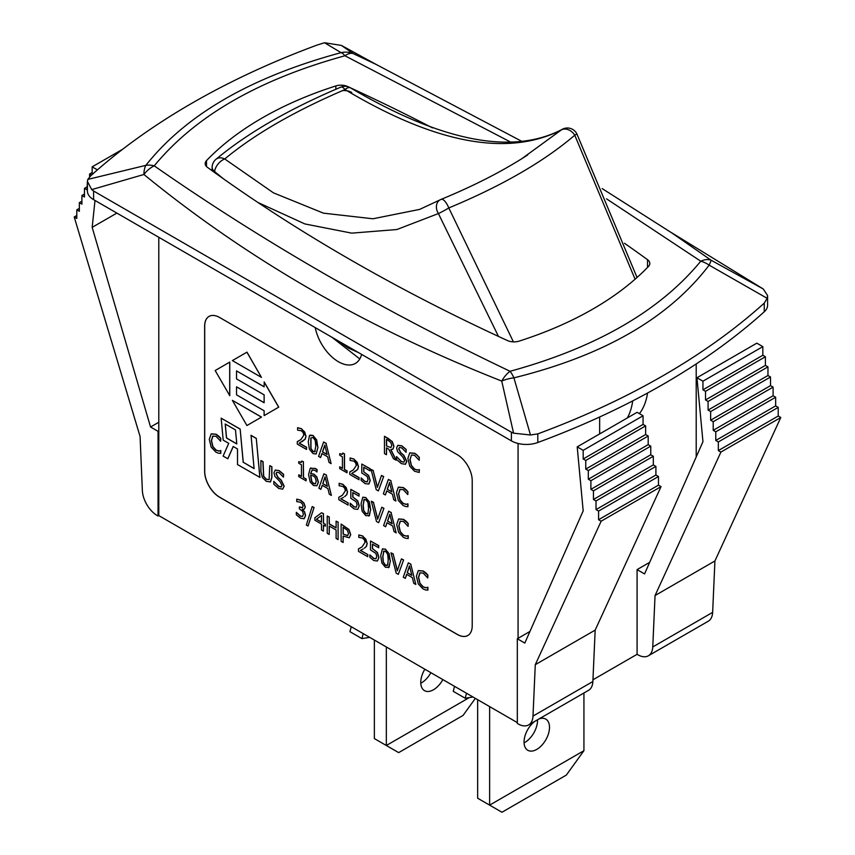 <?xml version="1.0" encoding="UTF-8"?>
<svg xmlns="http://www.w3.org/2000/svg" width="855" height="855" viewBox="0 0 855 855"><rect width="100%" height="100%" fill="white"/><g stroke="black" fill="none" stroke-linecap="round" stroke-linejoin="round"><path stroke-width="1.28" d="M403.282 577.221L405.302 578.386L406.659 574.336L412.367 577.638L413.724 583.26L415.829 584.467L410.785 564.268L408.327 562.857L403.282 577.221M407.204 572.69L409.502 565.882L411.821 575.362L407.204 572.69L411.779 575.159M409.556 566.096L407.354 572.604M405.302 578.386L406.756 574.4M415.829 584.467L410.785 564.268M408.327 562.857L410.934 564.182M318.573 456.388L320.582 457.553L321.94 453.503L327.657 456.805L329.015 462.427L331.109 463.634L326.065 443.435L323.618 442.024L318.573 456.388M322.485 451.857L324.793 445.049L327.112 454.529L322.485 451.857L327.059 454.326M324.847 445.263L322.634 451.771M320.582 457.553L322.046 453.567M331.109 463.634L326.065 443.435M323.618 442.024L326.215 443.35M406.072 504.375L407.814 503.819L406.072 504.375L403.175 503.552L399.905 499.951L398.526 493.923L399.862 489.466L403.175 489.605L407.803 494.553L407.803 491.775L403.186 487.649L398.323 487.222L396.453 492.726L398.334 500.485L403.143 505.529L405.815 506.566L407.953 506.652L407.953 503.905M398.473 487.136L403.336 487.564L405.965 489.53L407.953 491.689L407.803 494.553M407.803 506.737L407.803 503.99M400.119 489.295L398.676 493.837L400.055 499.865L403.325 503.467L406.221 504.29M396.057 460.257L390.735 449.666L393.001 449.078L393.834 446.385L392.146 441.618L388.33 438.508L384.472 436.285L384.472 453.567L386.46 454.721L386.46 447.838L388.747 449.153L393.471 458.772L396.207 460.172L390.938 449.687M388.437 440.56L390.821 442.527L391.761 445.37L390.917 447.593L386.46 445.925L386.46 439.427L388.437 440.56M386.46 445.925L390.917 447.593M384.472 436.285L392.295 441.533L393.984 446.299L392.648 449.345M386.61 439.513L386.61 445.84M386.46 454.721L386.61 447.924M303.386 477.507L303.386 461.935L301.836 461.037L301.013 462.47L298.737 461.657L298.737 463.239L301.462 464.81L301.462 476.395L298.737 474.824L298.737 476.588L306.047 480.809L306.197 478.96L303.386 477.507L306.197 478.96M298.737 474.824L301.462 476.224M306.047 480.809L306.047 479.046M303.386 461.935L303.536 477.421M301.836 461.037L303.536 461.85M298.737 461.657L301.355 462.331M405.323 464.351L406.681 461.465L403.71 455.394L400.642 452.712L398.687 448.896L399.541 447.422L401.786 447.956L406.104 452.327L406.104 449.58L401.647 445.893L397.778 445.359L396.613 447.935L397.586 451.611L402.769 456.923L404.607 460.631L403.966 462.149L401.273 461.593L396.506 456.591L396.506 459.477L401.423 463.666L405.516 464.244M406.104 449.58L406.104 452.327M397.864 445.316L401.797 445.808L406.253 449.495M399.371 447.486L398.836 448.8L400.792 452.626L403.859 455.309L406.83 461.379L405.473 464.265M396.656 456.677L401.423 461.508L404.03 462.106M310.622 473.617L312.118 470.004L314.993 470.368L316.959 471.971L316.959 469.737L315.26 468.519L310.194 468.38L308.559 474.664L310.205 482.006L313.507 485.48L316.852 485.79L318.263 482.263L316.639 476.908L313.732 474.215L310.622 473.617L313.881 474.119L316.788 476.823L318.413 482.167L316.874 485.779M310.867 467.867L310.194 468.38M310.344 468.294L315.41 468.433L317.109 469.652L316.959 471.971M310.771 475.198L311.797 481.451L313.667 483.513L315.42 483.77M311.648 481.536L310.622 475.284L313.283 475.872L315.206 477.582L316.222 481.183L315.345 483.823L313.518 483.599L311.797 481.451M312.193 469.961L310.771 473.531M411.597 454.978L414.579 455.32L419.217 460.268L419.217 457.489L417.229 455.33L414.6 453.364L409.727 452.936L407.867 458.44L409.748 466.199L414.557 471.244L419.217 472.452L419.217 469.705L417.486 470.09L414.579 469.277L411.319 465.665L409.94 459.637L411.522 455.02M411.426 455.106L410.09 459.552L411.469 465.58L414.728 469.181L417.635 470.004L419.367 469.619L419.217 472.452M419.217 460.268L419.217 457.489M417.229 455.33L419.367 457.404M409.876 452.851L414.75 453.278L417.379 455.245M344.651 496.605L346.649 494.81L347.419 491.796L346.243 487.649L342.962 484.475L339.125 483.299L339.125 485.758L342.812 486.388L344.651 488.152L345.388 490.749L342.428 495.205L338.815 497.279L338.815 499.726L348.038 505.059L348.188 502.964L340.696 498.807L343.486 497.332M338.815 497.279L341.081 496.06M348.038 505.059L348.038 503.05M340.856 498.732L348.188 502.964M346.649 494.81L344.8 496.52M339.125 483.299L343.112 484.39L347.568 491.711L346.799 494.724M306.528 449.441L306.528 447.432L299.175 443.189L305.128 439.192L305.908 436.178L304.722 432.032L301.441 428.857L297.604 427.671L297.604 430.14L301.291 430.77L303.13 432.534L303.867 435.131L300.907 439.577L297.294 441.65L297.294 444.108L306.528 449.441L306.528 447.432M297.604 427.671L301.591 428.761L306.058 436.093L305.278 439.107L301.975 441.714M299.336 443.114L306.678 447.347M297.294 441.65L299.56 440.443M352.752 497.129L352.752 492.523L359.036 496.146L359.036 494.115L350.817 489.37L350.817 498.283L356.236 501.789L357.08 504.771L356.311 507.143L354.152 506.951L350.197 503.232L350.197 505.69L354.12 508.928L357.796 509.356L359.121 505.957L357.582 500.891L352.901 497.044L357.732 500.806L359.271 505.871L357.764 509.377M350.197 503.232L354.301 506.865L356.471 507.058M352.901 492.608L352.901 497.044M359.036 496.146L359.036 494.115M350.817 489.37L359.185 494.03M317.846 447.325L316.681 439.908L313.058 435.58L309.446 435.655L308.27 441.821L309.425 449.26L313.058 453.577L316.072 454.016L317.996 447.24L316.147 453.973M315.271 451.109L313.058 451.654L310.814 448.501L310.835 438.027L313.058 437.493L315.26 440.56L315.805 446.15L314.661 451.889M310.985 437.942L310.964 448.415L313.208 451.568L314.736 451.846M310.098 435.088L313.208 435.494L317.996 447.24M365.812 515.683L369.424 515.586L370.589 509.43L369.435 502.013L365.812 497.685L362.777 497.236L361.024 503.926L362.178 511.365L365.812 515.683M362.851 497.193L365.961 497.599L370.749 509.345L368.9 516.078M364.273 499.32L363.215 505.016L363.717 510.521L365.961 513.673L367.49 513.951M363.728 500.047L365.812 499.598L368.013 502.665L368.558 508.255L368.024 513.214L365.812 513.759L363.567 510.606L363.065 505.102L364.198 499.363M368.024 513.214L367.415 513.994M347.012 472.815L347.012 471.052L344.362 469.513L344.362 453.941L342.812 453.043L341.979 454.475L339.713 453.663L339.713 455.245L342.428 456.816L342.428 468.401L339.713 466.83L339.713 468.604L347.012 472.815L347.012 471.052M339.713 453.663L342.331 454.336M342.812 453.043L344.512 453.855L344.512 469.427L347.162 470.966M339.713 466.83L342.428 468.23M406.349 536.181L408.081 535.625L406.349 536.181L403.442 535.358L400.183 531.757L398.804 525.729L400.129 521.272L403.442 521.411L408.081 526.359L408.081 523.581L403.453 519.455L398.59 519.028L396.72 524.532L398.601 532.291L403.421 537.335L406.093 538.372L408.23 538.458L408.23 535.711M398.74 518.942L403.603 519.37L406.243 521.336L408.23 523.495L408.081 526.359M408.081 538.543L408.081 535.796M400.386 521.101L398.954 525.643L400.332 531.671L403.592 535.273L406.499 536.096M359.004 479.741L359.004 477.731L351.651 473.488L357.604 469.491L358.384 466.477L357.198 462.331L353.917 459.146L350.09 457.97L350.09 460.439L353.778 461.069L355.605 462.833L356.343 465.43L353.382 469.876L349.77 471.949L349.77 474.407L359.004 479.741L359.004 477.731M350.09 457.97L354.066 459.06L358.534 466.392L357.753 469.406L354.451 472.013M351.811 473.403L359.153 477.646M349.77 471.949L352.036 470.742M218.923 451.066L220.654 450.51L218.923 451.066L216.016 450.243L212.756 446.641L211.377 440.614L212.713 436.157L216.016 436.296L220.654 441.233L220.654 438.465L216.037 434.34L211.164 433.913L209.304 439.417L211.185 447.165L215.994 452.22L218.666 453.257L220.804 453.342L220.804 450.596M211.313 433.827L216.187 434.255L218.816 436.221L220.804 438.38L220.654 441.233M220.654 453.428L220.654 450.681M212.959 435.986L211.527 440.528L212.906 446.556L216.165 450.158L219.072 450.98M367.276 481.825L365.117 481.622L361.163 477.913L361.163 480.371L365.085 483.609L368.762 484.037L370.076 480.638L368.537 475.572L363.706 471.81L363.706 467.193L369.991 470.827L369.991 468.797L361.783 464.051L361.783 472.965L367.19 476.459L368.045 479.452L367.148 481.91M361.783 464.051L370.14 468.711L369.991 470.827M363.706 471.81L368.687 475.487L370.226 480.553L368.911 483.951M363.856 467.29L363.856 471.725M362.926 479.858L365.267 481.536L367.426 481.739M361.312 477.998L363.076 479.773M269.753 465.665L269.111 479.559L266.322 479.366L263.543 476.353L262.891 461.7L260.903 460.556L260.903 471.34L262.335 477.432L266.322 481.333L270.522 481.91L271.89 477.507L271.89 466.723L269.753 465.665L271.89 466.723M260.903 460.556L263.041 461.615L263.693 476.256L266.471 479.281L269.261 479.473M270.308 482.038L271.74 477.592L271.74 466.809M383.521 476.609L381.49 475.433L377.344 487.393L373.197 470.645L371.059 469.416L376.221 489.669L378.37 490.909L383.671 476.513L378.37 490.909M373.197 470.645L377.45 487.115M371.059 469.416L373.346 470.56M381.49 475.433L383.671 476.513M282.674 489.146L284.031 486.26L281.06 480.189L277.982 477.507L276.037 473.691L276.892 472.216L279.125 472.751L283.443 477.122L283.443 474.375L278.997 470.688L275.374 470.026L273.963 472.73L274.925 476.406L280.109 481.718L281.958 485.426L281.113 487.029L278.612 486.388L273.846 481.386L273.846 484.272L278.762 488.462L282.674 489.146L284.181 486.174L281.21 480.104L278.132 477.421L276.186 473.595L276.71 472.281M273.846 481.386L278.762 486.303L281.38 486.901M275.203 470.111L279.147 470.603L283.593 474.29L283.443 477.122M383.339 493.784L385.349 494.949L386.706 490.898L392.424 494.201L393.781 499.812L395.886 501.03L390.831 480.831L388.384 479.409L383.339 493.784M387.262 489.252L389.559 482.444L391.879 491.924L387.262 489.252L391.825 491.721M389.613 482.648L387.411 489.167M385.349 494.949L386.813 490.962M395.886 501.03L390.831 480.831M388.384 479.409L390.981 480.745M299.389 506.908L299.389 508.821L302.499 511.237L303.397 514.261L302.574 516.473L300.297 516.131L296.332 512.327L296.332 514.774L300.426 518.205L304.113 518.739L305.438 515.608L304.391 511.814L302.381 509.356L304.327 509.131L305.139 507.09L303.803 503.125L300.65 500.325L296.749 499.128L296.749 501.586L300.5 502.238L302.317 503.819L303.108 506.149L302.253 507.817L299.389 506.908L302.552 507.678M296.749 499.128L300.8 500.239L303.952 503.039L305.288 507.004L304.209 509.217M302.381 509.527L304.54 511.718L305.588 515.522L304.156 518.707M296.482 512.412L300.447 516.046L302.723 516.388M318.84 488.194L320.86 489.359L322.217 485.309L327.925 488.611L329.293 494.233L331.387 495.44L326.343 475.241L323.885 473.83L318.84 488.194M322.763 483.663L325.071 476.855L327.38 486.335L322.763 483.663L327.337 486.132M325.114 477.069L322.912 483.577M320.86 489.359L322.314 485.373M331.387 495.44L326.343 475.241M323.885 473.83L326.492 475.156M308.057 525.996L314.063 507.485L308.057 525.996L306.357 525.023L312.193 506.577L314.063 507.485M313.913 507.571L312.193 506.577M383.788 508.415L381.768 507.239L377.621 519.199L373.475 502.451L371.337 501.222L376.489 521.475L378.637 522.715L383.938 508.319L378.637 522.715M373.475 502.451L377.718 518.921M371.337 501.222L373.624 502.366M381.768 507.239L383.938 508.319M323.414 523.313L323.414 513.823L321.566 512.765L314.875 517.809L314.875 520.246L321.48 524.062L321.48 529.993L323.414 531.115L323.414 525.173L325.349 526.114L325.349 524.254L323.414 523.313L325.349 524.254M323.414 531.115L323.564 525.259M316.446 519.284L321.48 515.447L321.48 522.191L316.446 519.284L321.48 522.02M325.199 526.199L325.199 524.339M323.414 513.823L323.564 523.228M321.566 512.765L323.564 513.737M321.48 515.469L316.596 519.199M383.606 525.59L385.626 526.755L386.984 522.704L392.702 526.007L394.059 531.618L396.154 532.836L391.109 512.637L388.662 511.215L383.606 525.59M387.529 521.058L389.837 514.25L392.156 523.73L387.529 521.058L392.103 523.527M389.88 514.454L387.678 520.973M385.626 526.755L387.08 522.768M396.154 532.836L391.109 512.637M388.662 511.215L391.259 512.551M364.316 548.247L366.325 546.441L367.094 543.427L365.919 539.281L362.627 536.106L358.801 534.931L358.801 537.389L362.488 538.019L364.316 539.783L365.053 542.38L362.103 546.837L358.48 548.91L358.48 551.357L367.714 556.691L367.864 554.596L360.361 550.438L363.161 548.974M358.48 548.91L360.746 547.692M367.714 556.691L367.714 554.692M360.521 550.364L367.864 554.596M366.325 546.441L364.465 548.162M358.801 534.931L362.777 536.021L367.244 543.342L366.474 546.356M338.088 539.591L338.088 522.298L336.101 521.155L336.101 527.93L329.207 523.955L329.207 517.179L327.219 516.025L327.219 533.306L329.207 534.461L329.207 525.996L336.101 529.972L336.101 538.436L338.088 539.591L338.088 522.298M329.207 517.179L329.357 523.869L336.101 527.759M327.219 516.025L329.357 517.083M336.101 521.155L338.238 522.213M329.207 534.461L329.357 526.082M372.417 548.76L372.417 544.154L378.701 547.777L378.701 545.747L370.493 541.012L370.493 549.915L375.901 553.42L376.756 556.402L375.986 558.775L373.827 558.582L369.873 554.874L369.873 557.321L373.795 560.559L377.472 560.987L378.786 557.588L377.247 552.533L372.566 548.675L377.397 552.448L378.936 557.503L377.44 561.008M369.873 554.874L373.977 558.497L376.136 558.689M372.566 544.24L372.566 548.675M378.701 547.777L378.701 545.747M370.493 541.012L378.851 545.661M349.278 537.806L350.582 534.728L348.797 529.566L341.124 524.051L341.124 541.333L343.112 542.487L343.112 536.042L349.278 537.806L350.732 534.642L348.947 529.48L341.124 524.051M347.664 535.668L343.112 534.086L343.112 527.193L347.429 530.346L348.509 533.595L347.622 535.7M343.112 534.086L347.814 535.583M343.112 542.487L343.261 536.128M343.261 527.279L343.261 533.99M385.487 567.314L389.1 567.218L390.265 561.072L389.111 553.645L385.487 549.316L382.452 548.867L380.699 555.558L381.854 562.996L385.487 567.314M382.527 548.825L385.637 549.231L390.414 560.976L388.576 567.709M383.948 550.951L382.88 556.648L383.393 562.152L385.637 565.305L387.165 565.583M383.403 551.678L385.487 551.229L387.678 554.297L388.234 559.886L387.7 564.845L385.487 565.401L383.243 562.237L382.73 556.733L383.874 550.994M387.7 564.845L387.091 565.636M403.464 560.046L401.444 558.871L397.286 570.841L393.14 554.083L391.002 552.854L396.164 573.117L398.312 574.357L403.613 559.961L398.312 574.357M393.14 554.083L397.393 570.552M391.002 552.854L393.289 553.997M401.444 558.871L403.613 559.961M426.014 587.812L427.757 587.257L426.014 587.812L423.118 587L419.858 583.388L418.469 577.36L419.805 572.914L423.118 573.042L427.757 577.991L427.757 575.212L423.129 571.087L418.266 570.659L416.396 576.163L418.277 583.922L423.097 588.967L425.758 590.003L427.906 590.089L427.906 587.342M418.416 570.574L423.278 571.001L425.908 572.968L427.906 575.126L427.757 577.991M427.757 590.174L427.757 587.428M420.062 572.743L418.619 577.275L420.008 583.302L423.268 586.904L426.164 587.727M209.026 316.425A21.172 12.226 60 0 1 219.607 317.472L457.254 454.678A21.172 12.226 60 0 1 472.216 480.606L472.216 625.807A21.172 12.226 60 0 1 467.835 635.5A21.172 12.226 60 0 1 457.254 634.453L219.607 497.247A21.172 12.226 60 0 1 204.634 471.319L204.634 326.118A21.172 12.226 60 0 1 209.026 316.425A21.172 12.226 -120 0 0 204.708 326.076L204.708 471.276A21.172 12.226 -120 0 0 219.682 497.204L457.329 634.41A21.172 12.226 -120 0 0 467.877 635.479M254.095 468.519L243.258 462.266L240.148 429.05L221.146 418.17L223.198 440.133L228.734 443.328L223.102 456.1L227.836 458.75L233.244 446.502M227.761 458.804L233.201 446.481L237.508 448.961L237.508 464.554L259.931 477.4L256.276 438.359L251.06 435.355L254.095 468.615L243.258 462.266M264.131 386.738L236.536 370.899L236.536 378.925L264.131 394.85L264.131 402.758L236.536 386.823L264.131 402.662M264.206 415.551L278.741 407.151L264.206 381.971L264.131 386.823L236.536 370.899M229.771 395.673L229.771 362.093L215.161 370.525L229.771 395.673M261.448 377.376L246.988 352.153L232.368 360.586L261.448 377.376L246.913 352.196M246.988 425.491L261.523 417.09L232.368 400.343L246.913 425.534L261.448 417.133L232.368 400.343M225.186 423.995L235.488 429.937L236.803 443.948L226.5 438.006L225.186 423.995M225.271 424.037L226.575 437.963L236.792 443.863M243.183 462.309L240.148 429.05M240.073 429.092L221.146 418.17M259.856 477.443L256.276 438.359M256.201 438.401L250.985 435.398M236.536 386.823L236.536 394.85L264.131 410.785L264.131 415.594L278.741 407.151M278.666 407.194L264.131 382.014M229.696 395.715L229.696 362.135M158.795 237.295L158.795 515.597L517.318 722.593M518.066 443.467L518.066 638.322L529.929 631.471M361.622 354.398A33.869 19.558 60 0 1 355.37 363.428A33.869 19.558 60 0 1 332.125 357.134A33.869 19.558 60 0 1 315.238 327.615M648.389 655.785L708.271 621.211A21.172 12.226 -120 0 0 712.643 612.372L714.919 560.966L780.786 417.497L778.221 416.011L778.221 407.375L775.656 405.89L775.656 397.244L773.091 395.769L773.091 387.123L770.526 385.637L770.526 377.002L767.961 375.516L767.961 366.87L765.396 365.395L765.396 356.749L762.831 355.263L762.831 346.628L756.835 343.165L696.953 377.739L702.949 381.191L702.949 389.837L705.514 391.323L705.514 399.958L708.079 401.444L708.079 410.09L710.644 411.565L710.644 420.211L713.209 421.697L713.209 430.332L715.774 431.818L715.774 440.464L718.339 441.939L718.339 450.585L720.915 452.071L655.048 595.54L652.76 646.946A21.172 12.226 60 0 1 648.389 655.785A21.172 12.226 60 0 1 637.809 654.738L637.082 654.31L592.953 679.789M518.045 723.875L517.318 723.458L517.318 638.749L524.81 643.078L583.185 510.841L577.2 446.876L583.185 450.339L583.185 458.985L585.75 460.46L585.75 469.106L588.315 470.581L588.315 479.228L590.891 480.713L590.891 489.359L593.456 490.834L593.456 499.48L596.02 500.955L596.02 509.601L598.586 511.087L598.586 519.722L601.151 521.208L535.283 664.677L532.996 716.084A21.172 12.226 60 0 1 528.636 724.922A21.172 12.226 60 0 1 518.045 723.875M158.795 422.252L150.555 427.008L158.047 431.326L158.047 516.025L158.795 515.597M158.047 516.025L157.309 515.608A21.172 12.226 60 0 1 142.357 490.556L140.081 436.51L74.214 216.978L76.779 218.463L76.779 209.817L79.344 211.303L79.344 202.656L81.909 204.142L81.909 195.496L84.474 196.981L84.474 188.335L87.039 189.821L87.402 181.388M528.636 724.922L588.518 690.348A21.172 12.226 -120 0 0 592.878 681.51L595.166 630.114L535.283 664.677M595.166 630.114L661.033 486.634L658.468 485.159L658.468 476.513L655.903 475.027L655.903 466.392L653.327 464.906L653.327 456.26L650.762 454.785L650.762 446.139L648.197 444.653L648.197 436.018L645.632 434.532L645.632 425.886L643.067 424.411L643.067 415.765L637.082 412.313L577.2 446.876M206.504 166.533L206.504 160.612A10.581 6.113 0 0 0 205.179 163.572A10.581 6.113 0 0 0 207.476 167.377A1866.198 1077.439 180 0 0 507.443 340.557A10.581 6.113 0 0 0 519.156 341.113A331.644 191.477 180 0 0 648.496 266.439A10.581 6.113 0 0 0 649.821 263.479A10.581 6.113 0 0 0 647.524 259.674L647.524 267.444M331.74 337.137L359.795 358.94M206.504 160.612A331.644 191.477 180 0 1 335.844 85.938L335.844 89.262M347.558 86.622L347.558 86.494A10.581 6.113 0 0 0 335.844 85.938M87.402 181.399L87.402 191.018A21.172 12.226 0 0 0 93.601 199.653L511.397 440.87A21.172 12.226 0 0 0 537.795 442.516A748.617 432.213 0 0 0 764.252 311.776A21.172 12.226 0 0 0 767.598 305.182L767.598 295.574L767.192 298.331L764.252 303.13A748.617 432.213 180 0 1 537.795 433.88L530.485 434.992L513.577 433.175L511.397 432.224L93.601 191.018L91.709 189.607L87.402 181.399L87.809 179.411L90.748 175.777A748.617 432.213 180 0 1 317.205 45.026L324.515 42.75L341.423 45.433L376.243 64.478M671.806 232.838L763.291 289.001L767.598 295.574M530.485 434.992L513.919 377.846A21.172 7.214 -104.8 0 0 510.072 371.284A21.172 10.859 115 0 0 501.735 381.074A21.172 9.832 -15.1 0 1 513.919 377.846C603.854 355.605 668.92 318.039 709.137 265.146A21.172 1.282 -61 0 0 711.082 260.198A21.172 13.445 125.6 0 0 700.758 261.203A21.172 15.711 38.5 0 1 709.137 265.146L767.192 298.331M91.709 189.607L143.918 174.484A21.172 13.445 -54.4 0 1 154.242 165.849A21.172 15.711 -141.5 0 0 145.863 165.357A21.172 9.234 76 0 0 143.918 174.484C247.084 258.883 366.357 327.743 501.735 381.074L513.577 433.175M606.558 198.862L700.758 261.203C659.846 310.91 596.288 347.611 510.072 371.284C380.261 309.286 261.651 240.8 154.242 165.849C195.154 116.141 258.712 79.44 344.928 55.767A21.172 10.859 -65 0 1 353.265 53.619A21.172 20.349 123.6 0 0 341.081 52.647A21.172 7.214 75.2 0 1 344.928 55.767L510.809 142.165M522.01 141.46L376.211 64.478L353.265 53.619L341.423 45.433M324.515 42.75L341.081 52.647C251.146 76.971 186.08 114.538 145.863 165.357L87.809 179.411M763.291 289.001L711.082 260.198L671.784 232.881M347.558 86.494A1866.198 1077.439 180 0 1 432.491 127.908M624.481 243.269A1866.198 1077.439 180 0 1 647.524 259.674M639.444 413.67L639.946 412.976A84.688 48.895 -120 0 0 647.556 393.033M632.7 400.91A84.688 48.895 60 0 1 627.324 417.945M599.654 433.913L599.654 416.984M637.082 654.31L637.082 569.612L644.563 573.929L702.949 441.693L696.953 377.739M661.033 486.634L601.151 521.208M658.468 485.159L598.586 519.722M658.468 476.513L598.586 511.087M655.903 475.027L596.02 509.601M655.903 466.392L596.02 500.955M653.327 464.906L593.456 499.48M653.327 456.26L593.456 490.834M650.762 454.785L590.891 489.359M650.762 446.139L590.891 480.713M648.197 444.653L588.315 479.228M648.197 436.018L588.315 470.581M645.632 434.532L585.75 469.106M645.632 425.886L585.75 460.46M643.067 424.411L583.185 458.985M643.067 415.765L583.185 450.339M518.066 638.322L517.318 638.749M158.795 430.899L158.047 431.326M116.879 213.098L92.169 227.355L150.555 427.008M95.001 200.465L92.169 227.355M271.89 63.184L271.259 63.462M122.671 149.251L92.169 166.853L97.406 169.878M92.169 174.495L92.169 166.853M92.169 172.528L89.604 174.014L91.496 175.104M89.604 176.889L89.604 174.014M87.039 186.86L84.474 188.335M84.474 194.021L81.909 195.496M81.909 201.182L79.344 202.656M79.344 208.342L76.779 209.817M76.779 215.503L74.214 216.978M637.082 569.612L649.682 562.333M762.831 346.628L702.949 381.191M762.831 355.263L702.949 389.837M765.396 356.749L705.514 391.323M765.396 365.395L705.514 399.958M767.961 366.87L708.079 401.444M767.961 375.516L708.079 410.09M770.526 377.002L710.644 411.565M770.526 385.637L710.644 420.211M773.091 387.123L713.209 421.697M773.091 395.769L713.209 430.332M775.656 397.244L715.774 431.818M775.656 405.89L715.774 440.464M778.221 407.375L718.339 441.939M778.221 416.011L718.339 450.585M780.786 417.497L720.915 452.071M714.919 560.966L655.048 595.54M696.205 363.941L696.205 456.955M472.697 696.825A5.29 3.057 -60 0 1 471.533 697.242L465.195 698.236L466.52 693.266M454.55 686.351L453.225 691.321L465.195 698.236M477.646 699.689L477.646 798.217L489.626 805.132L489.626 706.604M524.072 742.867A17.998 10.388 120 0 0 537.517 719.792M583.933 750.679L489.626 805.132L501.96 812.25L566.331 775.09L583.933 750.679L583.933 692.999M538.992 718.948A17.998 10.388 -60 0 1 545.779 719.108A17.998 10.388 -60 0 1 545.779 739.885A17.998 10.388 -60 0 1 527.781 750.273A17.998 10.388 -60 0 1 524.051 742.033A17.998 10.388 -60 0 1 534.578 721.492M369.403 637.189A5.29 3.057 -60 0 1 368.238 637.606L361.911 638.6L363.236 633.63M469.32 697.584L386.332 745.496L386.332 646.968M442.858 679.597A17.998 10.388 -60 0 1 424.486 690.637A17.998 10.388 -60 0 1 424.871 669.219M374.362 640.053L374.362 738.581L386.332 745.496L398.665 752.614L463.036 715.453L475.359 698.364M351.255 626.715L349.93 631.685L361.911 638.6M420.788 683.231A17.998 10.388 120 0 0 430.877 672.682M419.645 209.4L372.93 218.773L323.468 213.162L273.44 192.845L224.747 158.977A10.581 8.005 -130.2 0 0 215.941 159.329A10.581 8.005 -130.2 0 0 215.909 159.351A10.581 10.581 0 0 0 212.158 167.12A10.581 6.733 1.7 0 0 214.626 171.609A10.581 5.771 -49.7 0 1 224.747 158.977C254.523 134.246 294.612 111.107 345.014 89.551A10.581 4.745 -58 0 1 350.55 87.894A10.581 4.745 -58 0 1 350.636 87.947M440.881 199.504A10.581 8.101 60.5 0 0 439.994 199.91A10.581 8.101 60.5 0 0 439.972 199.92A10.581 8.101 60.5 0 0 438.391 213.568A10.581 0.791 -29.5 0 0 448.79 207.947C501.8 185.909 543.801 161.659 574.763 135.218L576.89 133.925A10.581 10.581 0 0 0 562.205 129.351A10.581 9.127 60.7 0 0 562.173 129.372A10.581 9.127 60.7 0 0 561.136 130.078L521.956 158.603M351.736 92.447A10.581 6.284 5.3 0 0 342.556 90.598M340.718 87.189A10.581 3.751 67.1 0 1 340.846 87.124A10.581 3.751 67.1 0 1 340.867 87.114A10.581 3.751 67.1 0 1 345.014 89.551C435.323 143.544 507.368 157.053 561.136 130.078A10.581 7.973 49 0 1 574.763 135.218L635.083 279.211M257.964 202.496L304.893 223.946L351.715 233.137L396.838 229.535L438.391 213.568L498.476 336.41M513.406 341.872L448.79 207.947A10.581 3.794 -112.3 0 0 441.159 199.343A10.581 10.581 0 0 0 439.972 199.92M214.594 172.518L214.626 171.609L223.39 178.77M358.48 352.581L348.487 348.113L337.982 340.75M712.643 612.372L652.76 646.946M592.878 681.51L532.996 716.084M537.795 442.516L537.795 433.88M511.397 432.224L511.397 440.87M764.252 303.13L764.252 311.776M93.601 199.653L93.601 191.018M639.946 412.976L639.091 413.467M672.693 233.479L602.144 188.581M562.173 129.372C512.348 155.439 441.811 141.609 350.55 87.894A10.581 10.581 0 0 0 340.846 87.124M576.89 133.936L637.039 277.48M441.159 199.354C474.279 185.706 503.125 170.904 527.717 154.937M340.878 87.114C288.819 109.184 247.181 133.262 215.952 159.34M419.709 209.368L439.994 199.91M212.158 167.12L212.061 170.69"/></g></svg>
